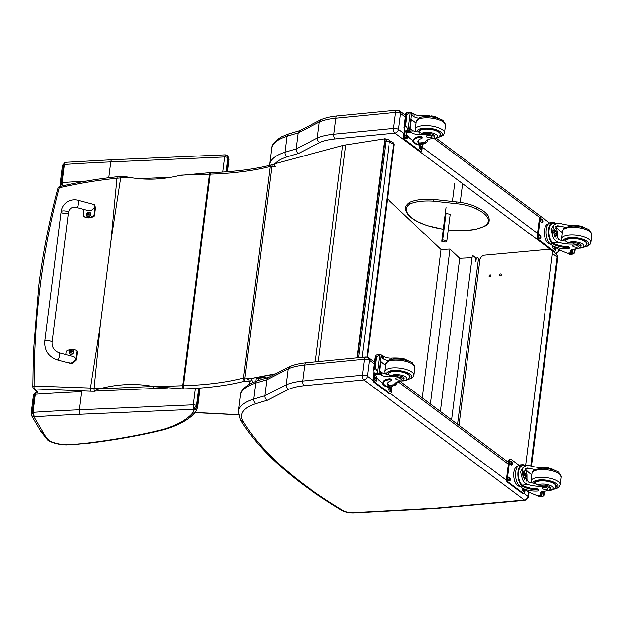 <?xml version="1.0" encoding="UTF-8"?>
<svg xmlns="http://www.w3.org/2000/svg" width="623" height="623" viewBox="0 0 623 623"><rect width="100%" height="100%" fill="white"/><g stroke="black" fill="none" stroke-linecap="round" stroke-linejoin="round"><path stroke-width="0.93" d="M117.731 176.698A2.453 0.973 84 0 0 117.708 176.698A2.453 0.973 84 0 0 116.976 178.217L128.813 177.267C145.307 180.312 162.26 179.697 179.658 175.437L210.239 172.626A2.453 0.942 88 0 0 209.429 174.16L182.71 385.73L154.512 386.688L183.318 388.923A2.453 0.942 -92 0 1 182.71 385.73A98.263 35.254 -172.8 0 1 183.45 385.699L210.169 174.136A173.949 62.409 -172.8 0 0 270.242 166.489A2.453 0.88 7.2 0 1 271.675 166.388L275.67 166.653M128.813 177.267C123.588 176.254 121.228 175.998 121.758 176.511M122.139 176.293L121.384 176.356A2.453 0.896 85.3 0 0 120.683 177.882L110.894 241.288L100.28 325.346L90.475 388.036L34.148 386.042C34.07 317.014 42.411 250.929 59.193 187.772A2.453 0.997 -165.3 0 0 57.916 188.294A2.453 0.997 -165.3 0 0 57.916 188.31A2.453 2.453 0 0 1 59.746 186.526A2.453 0.989 77.2 0 0 59.193 187.772C78.163 183.435 97.422 180.249 116.976 178.217L110.972 240.727M102.188 388.121L90.475 388.036A2.453 1.067 -89.8 0 0 91.059 391.228A96.082 20.489 6.2 0 1 94.641 391.26L94.634 391.244C95.14 390.302 97.655 389.258 102.188 388.121C119.593 383.924 136.53 383.379 153.001 386.478L154.512 386.688M99.719 388.791L152.993 386.478L153.842 388.534M248.857 379.189L249.784 383.924M57.923 188.294C50.736 214.343 42.909 251.731 38.836 285.272L33.369 352.914L32.855 386.704A2.453 0.748 -0 0 1 34.148 386.042A2.453 1.246 94.8 0 0 34.693 388.962L91.059 391.228M248.951 378.216L244.948 377.959L272.126 164.854A2.453 2.453 0 0 0 271.363 164.924A2.453 1.698 75.7 0 0 270.242 166.489L243.523 378.052A2.453 1.698 75.7 0 0 244.964 381.144L248.959 381.408A2.453 2.258 161.8 0 0 251.669 379.29L251.747 378.636M59.769 186.518A2.453 0.989 77.2 0 0 59.746 186.526C78.786 182.048 98.107 178.778 117.708 176.698L121.384 176.356A2.453 0.896 85.3 0 1 121.407 176.356M62.557 185.88L62.082 182.547A2.453 0.88 -172.8 0 0 61.264 182.695L62.105 185.989M60.898 186.261L60.166 183.621A4.914 1.76 -172.8 0 1 61.264 182.695L63.546 164.604A2.453 0.88 7.2 0 1 64.371 164.464C64.73 162.587 65.431 161.949 66.49 162.541M86.457 181.067A943.315 338.453 -172.8 0 0 62.082 182.547L64.371 164.464A943.315 338.453 7.2 0 1 110.754 161.902A3.442 1.378 -92.5 0 1 111.93 159.753L225.215 154.831L224.584 156.957A2.453 0.88 7.2 0 1 227.784 157.783L228.189 158.18A9.828 3.528 7.2 0 1 228.921 159.34L227.356 171.738M226.009 171.839L227.784 157.783L227.122 155.54M65.477 162.369L63.546 164.604A4.914 1.76 7.2 0 0 62.456 165.531L64.932 162.478L65.758 162.299L111.93 159.753M228.921 159.34L227.442 155.851A3.442 2.897 -45.8 0 0 227.286 155.711M193.784 410.02A62.759 22.514 7.2 0 1 192.25 413.415A120.566 43.26 7.2 0 1 188.777 416.81L191.409 416.242C185.015 421.607 176.208 426 164.986 429.411L163.927 429.706A3.442 2.344 -103.8 0 1 162.712 429.551A477.794 171.426 7.2 0 1 82.851 443.599A57.861 20.761 7.2 0 1 65.913 444.658A16.011 5.739 7.2 0 1 49.419 440.64A16.011 5.739 7.2 0 1 48.913 440.235A104.648 37.544 7.2 0 1 43.509 433.032L34.172 417.099A1.472 0.53 7.2 0 1 34.374 416.771L33.066 412.317A2.453 0.88 -172.8 0 0 32.24 412.465L34.374 416.771A939.873 337.214 7.2 0 1 80.367 414.233L193.309 409.327L196.479 405.635A2.453 0.88 -172.8 0 0 193.278 404.81L193.34 409.358A6.386 2.29 7.2 0 1 193.784 410.02C195.895 410.051 197.172 409.109 197.616 407.193A9.828 3.528 -172.8 0 0 196.891 406.04A3.442 2.897 134.2 0 1 193.34 409.358M192.25 413.415L195.287 412.442L197.584 407.411L199.905 389.102M82.851 443.599L66.264 444.915C58.998 444.658 52.9 443.14 47.971 440.352L40.939 431.575L43.509 433.032M49.419 440.64L47.971 440.352M48.913 440.235L47.021 439.612M34.172 417.099L31.586 415.611L31.15 413.384A4.914 1.76 -172.8 0 1 32.24 412.465L34.522 394.375A2.453 0.88 7.2 0 1 35.347 394.227C35.706 392.35 36.414 391.711 37.466 392.311M36.453 392.132L34.522 394.375A4.914 1.76 7.2 0 0 33.432 395.294L35.916 392.249L36.741 392.069M44.739 341.466L61.093 211.797A3.683 1.324 7.2 0 1 61.389 211.361A3.683 1.324 7.2 0 1 65.571 211.049A3.683 1.324 7.2 0 1 68.405 212.716A3.683 1.324 7.2 0 1 68.102 213.152A3.683 1.324 7.2 0 1 63.92 213.463A3.683 1.324 7.2 0 1 61.093 211.797A3.683 1.324 7.2 0 1 61.389 211.361A3.683 1.324 7.2 0 1 65.571 211.049A3.683 1.324 7.2 0 1 68.405 212.716L52.052 342.385A3.683 1.324 7.2 0 0 49.217 340.719A3.683 1.324 7.2 0 0 45.035 341.03A3.683 1.324 7.2 0 0 44.739 341.466C44.435 350.578 48.586 356.706 57.207 359.853A3.683 1.223 -75 0 0 57.729 359.705A3.683 1.223 -75 0 0 59.497 355.912A3.683 1.223 -75 0 0 59.107 352.735L72.696 356.364C78.311 357.68 73.639 364.424 68.242 362.796L57.207 359.853M75.85 359.393L71.653 363.31L65.913 362.181L72.097 363.777L76.302 359.86L77.377 351.325L76.925 350.866L75.85 359.393L76.302 359.86M65.758 354.51L66.17 351.232A10.132 8.629 135.8 0 1 76.925 350.866M89.354 203.262L94.229 204.546L95.07 206.976L93.995 215.511A10.132 8.629 135.8 0 1 83.233 215.877L84.043 209.468M76.427 207.436L87.461 210.379C92.858 212.007 97.531 205.263 91.916 203.947L78.327 200.31A3.683 1.223 105 0 1 78.553 204.188A3.683 1.223 105 0 1 76.427 207.436C72.128 206.532 69.457 208.292 68.405 212.716M83.233 215.877L83.684 216.337A10.132 8.629 -44.2 0 0 94.439 215.971L95.521 207.443L94.229 204.546M93.995 215.511L94.439 215.971M73.047 350.422A2.414 2.056 135.8 0 1 69.667 353.872A2.414 2.056 135.8 0 1 69.589 353.786M69.005 352.003A2.328 1.986 135.8 0 1 72.463 350.025A2.328 1.986 135.8 0 1 71.995 353.755A2.328 1.986 135.8 0 1 69.005 352.003M71.964 351.738A1.191 1.012 135.8 0 0 71.995 351.481L72.073 351.458A3.138 1.355 -170.4 0 0 71.419 351.388L71.038 350.959A3.138 0.958 -90.2 0 1 71.162 350.461A1.285 1.098 -44.2 0 0 70.882 350.469A3.138 1.433 86 0 0 70.718 350.975L70.22 351.427A3.138 1.363 -170.8 0 0 69.714 351.543L69.815 351.559A1.191 1.012 135.8 0 0 69.776 351.808M71.676 351.722L71.038 350.959M69.714 351.543A1.285 1.098 -44.2 0 0 69.683 351.831A3.138 0.888 5.2 0 1 70.181 351.754L70.563 352.174A3.138 1.425 85.6 0 0 70.586 352.828A1.285 1.098 -44.2 0 0 70.866 352.82A3.138 0.966 -89.8 0 1 70.882 352.166L71.38 351.707A3.138 0.896 4.8 0 1 72.034 351.746A1.285 1.098 -44.2 0 0 72.073 351.458M70.181 351.754L70.874 352.431M71.154 351.146L70.376 351.863M70.57 352.057L71.03 352.563M90.405 212.786A2.414 2.056 135.8 0 1 87.025 216.243A2.414 2.056 135.8 0 1 86.94 216.15M86.356 214.374A2.328 1.986 135.8 0 1 89.813 212.396A2.328 1.986 135.8 0 1 89.346 216.126A2.328 1.986 135.8 0 1 86.356 214.374M89.323 214.11A1.191 1.012 135.8 0 0 89.354 213.845L89.424 213.829A3.138 1.355 -170.4 0 0 88.778 213.759L88.388 213.331A3.138 0.958 -90.2 0 1 88.521 212.825A1.285 1.098 -44.2 0 0 88.232 212.84A3.138 1.433 86 0 0 88.069 213.339L87.578 213.798A3.138 1.363 -170.8 0 0 87.072 213.915L87.165 213.923A1.191 1.012 135.8 0 0 87.134 214.18M89.034 214.086L88.388 213.331M87.072 213.915A1.285 1.098 -44.2 0 0 87.033 214.195A3.138 0.888 5.2 0 1 87.539 214.117L87.921 214.546A3.138 1.425 85.6 0 0 87.936 215.2A1.285 1.098 -44.2 0 0 88.225 215.192A3.138 0.966 -89.8 0 1 88.24 214.53L88.731 214.078A3.138 0.896 4.8 0 1 89.393 214.11A1.285 1.098 -44.2 0 0 89.424 213.829M87.539 214.117L88.225 214.803M88.513 213.51L87.734 214.234M87.921 214.421L88.38 214.927M384.757 141.366L385.925 141.172A2.453 1.456 -99.3 0 1 386.992 139.622L384.928 139.957M388.643 139.934L388.643 139.934A2.453 1.768 120.7 0 1 389.344 141.725L393.736 144.341A2.453 1.768 -59.3 0 0 393.043 142.542L388.643 139.934A2.453 2.453 0 0 0 386.992 139.622M366.877 356.956L393.736 144.341A2.453 0.88 7.2 0 1 394.219 144.964L394.219 144.964A2.453 2.453 0 0 0 393.043 142.542M358.583 357.625L385.925 141.172A2.453 0.88 7.2 0 1 389.344 141.725L362.111 357.283M475.785 261.247L475.287 257.649L475.723 257.634A0.74 0.615 133.3 0 1 476.307 258.28L475.816 261.216M457.555 424.294L478.464 258.818A1.215 1.02 133.4 0 0 477.498 257.751L477.475 257.751A1.215 1.02 133.4 0 0 476.229 258.927L475.933 261.239M475.98 259.955L475.808 261.271M451.589 419.824L472.39 255.134L475.396 257.649M387.413 198.862L441.014 249.496L449.962 249.06L459.719 258.28L472.07 257.673M440.368 411.437L459.719 258.28M430.392 403.969L449.962 249.06M422.269 397.895L441.014 249.496M531.466 466.168L557.756 258.062A4.914 1.76 -172.8 0 0 557.149 257.05L530.757 465.973M557.756 258.062A4.914 4.914 0 0 0 555.872 253.545A4.914 3.909 127.5 0 1 557.149 257.05L552.422 253.429L525.641 465.404M458.98 425.353L479.858 260.079A4.914 3.909 127.5 0 1 484.702 255.134L548.731 249.27A4.914 3.909 127.5 0 1 551.145 249.916A4.914 3.909 127.5 0 1 552.422 253.429M490.114 274.899A1.075 0.857 127.5 0 1 490.667 276.417A1.075 0.857 127.5 0 1 489.141 275.67A1.075 0.857 127.5 0 1 490.114 274.899M500.557 273.941A1.075 0.857 127.5 0 1 501.11 275.459A1.075 0.857 127.5 0 1 499.584 274.712A1.075 0.857 127.5 0 1 500.557 273.941M357.423 357.734L385.084 138.742L345.726 144.933A39.304 14.103 -172.8 0 0 342.627 145.533L274.79 163.756L274.439 166.567M274.805 374.213L247.588 379.142L275.701 373.753M357.026 357.773L384.718 138.524M247.588 379.142L247.713 378.138M450.203 214.281L446.862 240.696L445.928 242.106L441.762 241.303L442.696 239.894L446.862 240.696M446.068 207.202L441.762 241.303M444.666 221.336L444.316 223.532L444.666 221.336M442.696 239.894L446.021 213.588M394.943 133.088L395.013 133.104C396.913 132.699 398.105 131.476 398.572 129.428A3.683 1.324 -172.8 0 0 393.58 128.385L395.605 112.374A3.637 1.814 84.4 0 1 397.046 110.092L337.308 115.917C330.805 116.548 325.338 117.817 320.907 119.733L299.476 130.737L298.09 132.925L296.065 148.944A493.455 177.064 -172.8 0 0 284.952 152.253A3.637 2.671 72.6 0 0 287.265 156.778A489.818 175.756 7.2 0 1 298.557 153.414C296.813 152.549 295.98 151.054 296.065 148.944L317.317 138.026L319.342 122.015A49.131 17.631 7.2 0 1 335.875 118.199L333.85 134.21A49.131 17.631 -172.8 0 0 317.317 138.026C317.239 140.128 318.119 141.6 319.957 142.426A45.495 16.323 7.2 0 1 335.213 138.921L394.943 133.088A3.637 1.814 -95.6 0 1 393.58 128.385L333.85 134.21A3.637 1.814 84.4 0 0 335.213 138.921M337.308 115.917A3.637 1.814 84.4 0 0 335.875 118.199L395.605 112.374A3.683 1.324 7.2 0 1 400.597 113.417L399.584 110.769L397.046 110.092M320.775 119.795L319.342 122.015L298.09 132.925A493.455 177.064 7.2 0 0 286.977 136.242L284.952 152.253A63.873 22.919 -172.8 0 0 269.658 164.589L271.683 148.578A63.873 22.919 7.2 0 1 286.977 136.242A3.637 2.671 72.6 0 1 288.628 133.929L299.873 130.573M373.006 380.458L367.391 376.253A3.683 1.324 -172.8 0 0 362.399 375.21L302.669 381.035A49.131 17.631 -172.8 0 0 286.136 384.85C286.058 386.953 286.938 388.425 288.776 389.25A45.495 16.323 7.2 0 1 304.032 385.738L363.832 379.929C365.732 379.524 366.924 378.301 367.391 376.253L369.416 360.242L368.403 357.594L365.865 356.917A3.637 1.814 84.4 0 0 364.424 359.198A3.683 1.324 7.2 0 1 369.416 360.242L374.205 363.824M365.865 356.917L306.127 362.742C299.624 363.373 294.157 364.642 289.726 366.55L268.295 377.561L266.909 379.75L288.161 368.839A49.131 17.631 7.2 0 1 304.694 365.023L364.424 359.198L362.399 375.21A3.637 1.814 -95.6 0 0 363.762 379.913M289.594 366.612L288.161 368.839L286.136 384.85L264.884 395.769L266.909 379.75A493.455 177.064 7.2 0 0 255.796 383.067A3.637 2.671 72.6 0 1 257.447 380.754L268.692 377.398M363.832 379.929L524.379 500.035L435.851 508.166A8.644 3.099 7.2 0 1 435.228 508.212L353.459 512.651A8.644 3.099 7.2 0 1 343.039 510.525A587.162 210.691 7.2 0 1 243.172 421.358A60.236 21.61 7.2 0 1 256.084 403.603A3.637 2.671 -107.4 0 1 253.771 399.078A493.455 177.064 -172.8 0 1 264.884 395.769C264.798 397.879 265.632 399.374 267.376 400.239L288.776 389.25M423.905 143.461A11.144 5.552 -95.6 0 1 421.685 144.715A11.144 5.552 -95.6 0 1 419.715 144.225L419.84 143.267A10.108 5.039 -95.6 0 0 421.584 143.687L425.54 143.306L427.627 141.141L427.806 139.739M425.54 143.306L425.088 142.433A17.125 6.144 7.2 0 1 432.292 138.54A5.412 1.939 7.2 0 0 434.574 137.278A5.412 1.939 7.2 0 0 428.344 134.576L428.492 133.392A5.412 1.939 7.2 0 1 434.722 136.094L434.574 137.278M419.715 144.225L419.318 143.944A13.924 5 -172.8 0 1 417.916 141.343A13.924 5 -172.8 0 1 421.631 138.54A1.542 0.553 -172.8 0 0 422.044 138.228A1.542 0.553 -172.8 0 0 421.312 137.652A1.542 0.553 -172.8 0 0 419.754 137.473A12.055 4.33 -172.8 0 0 413.719 140.393A12.055 4.33 -172.8 0 0 415.276 142.916L416.958 144.178A11.144 5.552 84.4 0 0 419.341 144.949L421.685 144.715M427.627 141.141L427.954 139.677M413.859 141.296L409.763 138.236A52.223 18.737 7.2 0 1 406.071 132.559L406.025 132.146M428.344 134.576A27.077 9.719 7.2 0 0 419.809 134.498A6.316 2.266 7.2 0 1 411.904 132.8A34.818 12.491 7.2 0 1 410.892 132.092A1.23 0.631 -93.5 0 1 410.861 132.06L409.436 130.596M410.861 132.06L411.18 129.514A1.16 0.413 -172.8 0 0 409.77 129.179M409.436 131.819L405.846 132.037A4.135 1.487 -172.8 0 0 405.635 131.749L404.514 130.152L404.288 126.905L405.635 125.838L406.648 126.679L408.096 129.802L410.292 112.397L411.219 112.335A4.135 1.487 -172.8 0 0 411.725 112.584L409.436 131.819L411.725 112.584M411.219 112.335L407.341 112.514L408.049 112.638L406.71 112.747L405.9 114.18L405.799 113.698L404.008 127.902M410.292 112.397L407.037 114.725L405.9 114.18L408.252 113.954M413.719 140.393L413.843 139.435A12.055 4.33 7.2 0 1 419.871 136.515A1.542 0.553 7.2 0 1 421.428 136.694A1.542 0.553 7.2 0 1 422.16 137.278L422.044 138.228M419.84 143.267L419.443 142.986A13.924 5 7.2 0 1 418.041 140.868M410.105 129.187L411.359 119.266A66.015 23.69 -172.8 0 0 416.063 123.027M411.18 129.514A34.818 12.491 -172.8 0 0 412.224 130.254A6.316 2.266 -172.8 0 0 419.443 131.967L420.027 132.715L422.106 133.229A27.077 9.719 7.2 0 1 428.492 133.392M405.635 131.749L408.805 131.445L408.096 129.802M408.805 131.445A4.135 1.487 -172.8 0 0 409.311 131.694M432.642 116.08A5.412 1.939 -172.8 0 0 430.968 115.862M429.52 115.777A27.077 9.719 -172.8 0 0 422.168 115.769A6.316 2.266 -172.8 0 1 414.272 114.071A34.818 12.491 -172.8 0 1 413.259 113.363A1.23 0.6 -97.8 0 0 413.22 113.339L411.764 113.402M411.492 115.543A1.16 0.413 -172.8 0 1 412.901 115.886A34.818 12.491 -172.8 0 0 413.945 116.626A6.316 2.266 -172.8 0 0 418.827 118.191M412.901 115.886L413.22 113.339L411.507 114.149M416.904 144.147L416.919 144.147A10.108 5.039 -95.6 0 1 414.739 143.446A10.108 5.039 -95.6 0 1 412.325 140.152M422.643 144.45L421.95 149.886A2.453 1.223 -95.6 0 1 420.984 151.428A2.453 1.223 -95.6 0 1 420.455 151.257L405.355 139.965A2.453 1.223 -95.6 0 1 404.436 136.787L405.152 131.126M420.33 145.72L420.938 146.171A1.69 0.841 -95.6 0 1 421.592 148.009A1.69 0.841 -95.6 0 1 420.899 149.419A1.69 0.841 -95.6 0 1 420.541 149.302L419.933 148.85A1.69 0.841 -95.6 0 1 419.279 147.005A1.69 0.841 -95.6 0 1 419.972 145.603A1.69 0.841 -95.6 0 1 420.33 145.72L419.637 145.79M406.134 135.098L406.741 135.549A1.69 0.841 -95.6 0 1 407.395 137.395A1.69 0.841 -95.6 0 1 406.702 138.797A1.69 0.841 -95.6 0 1 406.344 138.68L405.737 138.228A1.69 0.841 -95.6 0 1 405.082 136.39A1.69 0.841 -95.6 0 1 405.775 134.981A1.69 0.841 -95.6 0 1 406.134 135.098L405.441 135.168M420.984 151.428L420.136 151.514A2.453 1.223 -95.6 0 1 419.606 151.342L404.506 140.043A2.453 1.223 -95.6 0 1 403.587 136.865L404.444 130.051M419.575 145.868L420.089 146.257A1.69 0.841 -95.6 0 1 420.72 147.651A1.69 0.841 -95.6 0 1 420.447 149.232M405.378 135.246L405.892 135.635A1.69 0.841 -95.6 0 1 406.523 137.037A1.69 0.841 -95.6 0 1 406.258 138.61M440.025 135.386A11.058 3.964 -172.8 0 0 440.632 134.311A11.058 3.964 -172.8 0 0 430.158 128.992A11.058 3.964 -172.8 0 0 418.695 131.539A11.058 3.964 -172.8 0 0 418.703 131.959M427.744 135.565A2.951 1.059 -172.8 0 0 426.272 136.273A2.951 1.059 -172.8 0 0 429.06 137.699A2.951 1.059 -172.8 0 0 432.121 137.013A2.951 1.059 -172.8 0 0 430.719 135.907A2.951 1.059 -172.8 0 0 427.744 135.565M565.918 227.325A17.125 6.144 7.2 0 1 560.638 226.126L557.694 225.752L553.847 230.463L558.917 239.762A17.125 6.144 7.2 0 0 566.019 241.218L568.285 242.822A17.125 6.144 7.2 0 0 573.495 242.877L573.347 244.06A17.125 6.144 7.2 0 1 558.59 242.308C555.07 241.117 553.029 238.523 552.461 234.528L551.137 229.583L553.621 225.347L552.461 234.528M553.621 225.347L557.079 223.05L560.957 223.579A17.125 6.144 -172.8 0 0 572.786 225.378M569.235 248.343L569.36 247.393A1.542 0.553 7.2 0 0 567.498 246.615A13.924 5 7.2 0 1 552.944 242.861L552.508 242.518L552.383 243.476A11.144 5.552 -95.6 0 1 548.474 231.258A11.144 5.552 -95.6 0 1 553.022 222.403L550.677 222.637A11.144 5.552 84.4 0 0 546.13 231.904A11.144 5.552 84.4 0 0 550.459 244.045L552.134 245.298A12.055 4.33 -172.8 0 0 568.464 248.717A1.542 0.553 -172.8 0 0 569.235 248.343A1.542 0.553 -172.8 0 0 567.374 247.572A13.924 5 -172.8 0 1 552.819 243.811L550.459 244.045M552.383 243.476L552.819 243.811M553.022 222.403A11.144 5.552 -95.6 0 1 554.984 222.894L554.937 223.26M555.467 223.205A13.924 5 7.2 0 1 555.428 223.174L554.984 222.894M571.836 249.683A34.818 12.491 7.2 0 0 572.498 250.197L572.179 252.743A1.23 0.623 -93.4 0 1 572.14 252.72L567.319 253.187A52.223 18.737 7.2 0 1 556.744 248.188L554.875 246.786M574.437 249.153L573.853 253.802L572.514 253.911A4.135 1.487 7.2 0 1 572.303 253.631L568.713 253.841L568.799 253.156M573.853 253.802L574.663 252.37M552.508 242.518A10.108 5.039 -95.6 0 1 548.995 231.429A10.108 5.039 -95.6 0 1 553.123 223.431L557.079 223.05M562.413 232.519A66.015 23.69 7.2 0 1 555.778 226.601L557.569 231.951L557.593 236.218L556.954 238.835M554.197 228.859A7.359 3.668 -95.6 0 1 554.875 230.533M555.436 236.257A7.359 3.668 -95.6 0 1 555.295 237.184M568.713 253.841L568.838 253.966A4.135 1.487 7.2 0 1 569.344 254.215L573.222 254.036M545.717 239.777L545.172 239.372L544.837 237.052M544.346 233.734L543.934 230.923L544.486 229.942M543.934 230.923L544.377 230.884M573.347 244.06A5.412 1.939 7.2 0 1 580.924 246.763A5.412 1.939 7.2 0 1 579.686 247.79A27.077 9.719 7.2 0 1 573.308 249.332A6.316 2.266 7.2 0 0 570.59 250.812A6.316 2.266 7.2 0 0 571.236 251.996A34.818 12.491 7.2 0 0 572.14 252.72M579.001 225.565A5.412 1.939 -172.8 0 0 577.326 225.355M572.179 252.743L571.891 252.128M567.771 253.257L572.327 252.813L572.646 250.438A1.16 0.413 7.2 0 0 572.498 250.197M550.405 244.014L550.42 244.014A10.108 5.039 -95.6 0 1 544.401 234.443A10.108 5.039 -95.6 0 1 548.442 223.891L548.458 223.891M555.747 247.44L555.451 249.761A2.453 1.223 -95.6 0 1 554.486 251.303L553.637 251.381A2.453 1.223 -95.6 0 1 553.107 251.209L538.007 239.917A2.453 1.223 -95.6 0 1 537.088 236.74L539.386 218.541A2.453 1.223 -95.6 0 1 540.359 216.999L541.208 216.913A2.453 1.223 -95.6 0 1 541.73 217.084L549.595 222.964M554.486 251.303A2.453 1.223 -95.6 0 1 553.956 251.131L538.856 239.832A2.453 1.223 -95.6 0 1 537.937 236.654L540.234 218.455A2.453 1.223 -95.6 0 1 541.208 216.913M541.854 222.621L541.255 222.17A1.69 0.841 -95.6 0 1 540.593 220.332A1.69 0.841 -95.6 0 1 541.286 218.93A1.69 0.841 -95.6 0 1 541.644 219.047L542.251 219.498A1.69 0.841 -95.6 0 1 542.906 221.336A1.69 0.841 -95.6 0 1 542.22 222.746A1.69 0.841 -95.6 0 1 541.854 222.621M539.845 238.547L539.238 238.095A1.69 0.841 -95.6 0 1 538.584 236.257A1.69 0.841 -95.6 0 1 539.277 234.855A1.69 0.841 -95.6 0 1 539.635 234.972L540.242 235.424A1.69 0.841 -95.6 0 1 540.896 237.262A1.69 0.841 -95.6 0 1 540.203 238.664A1.69 0.841 -95.6 0 1 539.845 238.547M554.929 246.833A1.69 0.841 -95.6 0 1 554.4 249.286A1.69 0.841 -95.6 0 1 554.042 249.169L553.434 248.717A1.69 0.841 -95.6 0 1 552.998 245.867M540.889 219.195L541.403 219.576A1.69 0.841 -95.6 0 1 542.033 220.978A1.69 0.841 -95.6 0 1 541.769 222.559M538.879 235.12L539.393 235.502A1.69 0.841 -95.6 0 1 540.024 236.904A1.69 0.841 -95.6 0 1 539.759 238.484M553.746 246.28A1.69 0.841 -95.6 0 1 553.948 249.099M554.836 235.408A2.321 1.153 84.4 0 0 554.976 235.533A2.321 1.153 84.4 0 0 555.475 235.696A2.321 1.153 84.4 0 0 556.401 233.275A2.321 1.153 84.4 0 0 555.023 231.078A2.321 1.153 84.4 0 0 554.454 231.483M555.124 235.696A2.515 1.254 84.4 0 0 556.635 233.018A2.515 1.254 84.4 0 0 554.501 231.39A2.515 1.254 84.4 0 0 554.898 235.486A2.515 1.254 84.4 0 0 555.124 235.696M555.101 235.852A2.687 1.339 84.4 0 0 556.394 235.478A2.687 1.339 84.4 0 0 555.965 231.11A2.687 1.339 84.4 0 0 554.127 232.153A2.687 1.339 84.4 0 0 555.101 235.852M554.384 235.416A2.881 1.433 84.4 0 0 554.914 236.047A2.881 1.433 84.4 0 0 555.529 236.249A2.881 1.433 84.4 0 0 556.3 235.65A2.881 1.433 84.4 0 0 556.347 235.556M555.903 231.04A2.881 1.433 84.4 0 0 555.841 230.962A2.881 1.433 84.4 0 0 554.968 230.518A2.881 1.433 84.4 0 0 553.8 232.706M565.045 241.085A11.058 3.964 7.2 0 1 565.053 241.023A11.058 3.964 7.2 0 1 570.582 238.344A11.058 3.964 7.2 0 1 581.75 239.637A11.058 3.964 7.2 0 1 586.991 243.795A11.058 3.964 7.2 0 1 586.383 244.87M580.013 245.244A5.412 1.939 -172.8 0 0 580.815 244.855M573.495 242.877A5.412 1.939 7.2 0 1 581.08 245.587L580.924 246.763M576.999 247.214A2.951 1.059 -172.8 0 0 578.471 246.506A2.951 1.059 -172.8 0 0 575.683 245.08A2.951 1.059 -172.8 0 0 572.623 245.766A2.951 1.059 -172.8 0 0 574.024 246.872A2.951 1.059 -172.8 0 0 576.999 247.214M535.305 469.594A17.125 6.144 7.2 0 1 530.025 468.403L527.089 468.029L523.242 472.732L528.304 482.031A17.125 6.144 7.2 0 0 535.414 483.487L537.68 485.091A17.125 6.144 7.2 0 0 542.89 485.153L542.734 486.337A17.125 6.144 7.2 0 1 527.985 484.577C524.465 483.393 522.417 480.8 521.856 476.797L520.532 471.852L523.009 467.616L521.856 476.797M523.009 467.616L526.474 465.319L530.352 465.856A17.125 6.144 -172.8 0 0 542.174 467.655M538.63 490.62L538.755 489.662A1.542 0.553 7.2 0 0 536.894 488.891A13.924 5 7.2 0 1 522.331 485.13L521.895 484.787L521.778 485.745A11.144 5.552 -95.6 0 1 517.869 473.535A11.144 5.552 -95.6 0 1 522.417 464.68L520.073 464.906A11.144 5.552 84.4 0 0 515.525 474.181A11.144 5.552 84.4 0 0 519.855 486.322L521.529 487.575A12.055 4.33 -172.8 0 0 537.859 490.994A1.542 0.553 -172.8 0 0 538.63 490.62A1.542 0.553 -172.8 0 0 536.769 489.849A13.924 5 -172.8 0 1 522.214 486.088L519.855 486.322M521.778 485.745L522.214 486.088M522.417 464.68A11.144 5.552 -95.6 0 1 524.379 465.171L524.332 465.529M524.862 465.474A13.924 5 7.2 0 1 524.823 465.451L524.379 465.171M541.231 491.952A34.818 12.491 7.2 0 0 541.893 492.466L541.574 495.012A1.23 0.623 -93.4 0 1 541.535 494.989L536.715 495.464A52.223 18.737 7.2 0 1 526.131 490.465L524.27 489.063M543.832 491.43L543.248 496.079L541.909 496.181A4.135 1.487 7.2 0 1 541.699 495.9L538.108 496.118L538.194 495.425M543.248 496.079L544.058 494.646M521.895 484.787A10.108 5.039 -95.6 0 1 518.391 473.698A10.108 5.039 -95.6 0 1 522.51 465.708L526.474 465.319M531.808 474.796A66.015 23.69 7.2 0 1 525.166 468.878L526.965 474.228L526.988 478.487L526.349 481.112M523.593 471.136A7.359 3.668 -95.6 0 1 524.27 472.802M524.831 478.534A7.359 3.668 -95.6 0 1 524.691 479.453M538.108 496.118L538.233 496.243A4.135 1.487 7.2 0 1 538.739 496.492L542.61 496.313M515.112 482.054L514.567 481.649L514.232 479.328M513.741 476.011L513.329 473.2L513.882 472.218M513.329 473.2L513.773 473.153M542.734 486.337A5.412 1.939 7.2 0 1 550.319 489.039A5.412 1.939 7.2 0 1 549.081 490.067A27.077 9.719 7.2 0 1 542.703 491.602A6.316 2.266 7.2 0 0 539.985 493.081A6.316 2.266 7.2 0 0 540.632 494.273A34.818 12.491 7.2 0 0 541.535 494.989M548.396 467.834A5.412 1.939 -172.8 0 0 546.714 467.624M541.574 495.012L541.286 494.405M537.166 495.526L541.722 495.083L542.041 492.715A1.16 0.413 7.2 0 0 541.893 492.466M519.816 486.29L519.792 486.29A10.108 5.039 -95.6 0 1 513.796 476.72A10.108 5.039 -95.6 0 1 517.83 466.168L517.853 466.16M525.142 489.717L524.846 492.03A2.453 1.223 -95.6 0 1 523.881 493.572L523.032 493.657A2.453 1.223 -95.6 0 1 522.502 493.486L507.402 482.186A2.453 1.223 -95.6 0 1 506.483 479.009L508.781 460.81A2.453 1.223 -95.6 0 1 509.746 459.268L510.595 459.19A2.453 1.223 -95.6 0 1 511.125 459.361L518.99 465.241M523.881 493.572A2.453 1.223 -95.6 0 1 523.351 493.4L508.251 482.109A2.453 1.223 -95.6 0 1 507.332 478.931L509.63 460.732A2.453 1.223 -95.6 0 1 510.595 459.19M511.249 464.898L510.65 464.447A1.69 0.841 -95.6 0 1 509.988 462.609A1.69 0.841 -95.6 0 1 510.681 461.199A1.69 0.841 -95.6 0 1 511.039 461.316L511.647 461.768A1.69 0.841 -95.6 0 1 512.301 463.613A1.69 0.841 -95.6 0 1 511.615 465.015A1.69 0.841 -95.6 0 1 511.249 464.898M509.24 480.824L508.633 480.372A1.69 0.841 -95.6 0 1 507.979 478.534A1.69 0.841 -95.6 0 1 508.672 477.125A1.69 0.841 -95.6 0 1 509.03 477.241L509.637 477.693A1.69 0.841 -95.6 0 1 510.292 479.539A1.69 0.841 -95.6 0 1 509.598 480.94A1.69 0.841 -95.6 0 1 509.24 480.824M524.325 489.11A1.69 0.841 -95.6 0 1 523.795 491.563A1.69 0.841 -95.6 0 1 523.437 491.446L522.829 490.994A1.69 0.841 -95.6 0 1 522.385 488.144M510.284 461.472L510.798 461.853A1.69 0.841 -95.6 0 1 511.428 463.255A1.69 0.841 -95.6 0 1 511.164 464.836M508.275 477.389L508.789 477.779A1.69 0.841 -95.6 0 1 509.419 479.18A1.69 0.841 -95.6 0 1 509.147 480.754M523.141 488.549A1.69 0.841 -95.6 0 1 523.343 491.376M524.231 477.677A2.321 1.153 84.4 0 0 524.371 477.81A2.321 1.153 84.4 0 0 524.87 477.966A2.321 1.153 84.4 0 0 525.789 475.544A2.321 1.153 84.4 0 0 524.418 473.348A2.321 1.153 84.4 0 0 523.842 473.753M524.511 477.966A2.515 1.254 84.4 0 0 526.03 475.287A2.515 1.254 84.4 0 0 523.896 473.667A2.515 1.254 84.4 0 0 524.293 477.755A2.515 1.254 84.4 0 0 524.511 477.966M524.496 478.129A2.687 1.339 84.4 0 0 525.789 477.755A2.687 1.339 84.4 0 0 525.36 473.379A2.687 1.339 84.4 0 0 523.522 474.43A2.687 1.339 84.4 0 0 524.496 478.129M523.779 477.693A2.881 1.433 84.4 0 0 524.309 478.324A2.881 1.433 84.4 0 0 524.924 478.526A2.881 1.433 84.4 0 0 525.695 477.919A2.881 1.433 84.4 0 0 525.742 477.833M525.298 473.316A2.881 1.433 84.4 0 0 525.236 473.239A2.881 1.433 84.4 0 0 524.364 472.795A2.881 1.433 84.4 0 0 523.195 474.983M534.441 483.362A11.058 3.964 7.2 0 1 534.448 483.3A11.058 3.964 7.2 0 1 539.977 480.621A11.058 3.964 7.2 0 1 551.145 481.906A11.058 3.964 7.2 0 1 556.378 486.072A11.058 3.964 7.2 0 1 555.778 487.139M549.4 487.521A5.412 1.939 -172.8 0 0 550.21 487.131M542.89 485.153A5.412 1.939 7.2 0 1 550.467 487.856L550.319 489.039M546.394 489.491A2.951 1.059 -172.8 0 0 547.866 488.775A2.951 1.059 -172.8 0 0 545.078 487.357A2.951 1.059 -172.8 0 0 542.018 488.035A2.951 1.059 -172.8 0 0 543.42 489.148A2.951 1.059 -172.8 0 0 546.394 489.491M393.3 385.738A11.144 5.552 -95.6 0 1 391.073 386.992A11.144 5.552 -95.6 0 1 389.11 386.501L389.235 385.544A10.108 5.039 -95.6 0 0 390.979 385.964L394.935 385.575L397.022 383.418L397.194 382.016M394.935 385.575L394.484 384.71A17.125 6.144 7.2 0 1 401.687 380.817A5.412 1.939 7.2 0 0 403.969 379.555A5.412 1.939 7.2 0 0 397.739 376.853L397.887 375.669A5.412 1.939 7.2 0 1 404.117 378.371L403.969 379.555M389.11 386.501L388.713 386.221A13.924 5 -172.8 0 1 387.311 383.612A13.924 5 -172.8 0 1 391.026 380.817A1.542 0.553 -172.8 0 0 391.439 380.505A1.542 0.553 -172.8 0 0 390.707 379.921A1.542 0.553 -172.8 0 0 389.149 379.742A12.055 4.33 -172.8 0 0 383.114 382.67A12.055 4.33 -172.8 0 0 384.671 385.193L386.353 386.447A11.144 5.552 84.4 0 0 388.736 387.218L391.073 386.992M397.022 383.418L397.349 381.946M383.254 383.573L379.158 380.505A52.223 18.737 7.2 0 1 375.459 374.836L375.42 374.415M397.739 376.853A27.077 9.719 7.2 0 0 389.196 376.767A6.316 2.266 7.2 0 1 381.299 375.077A34.818 12.491 7.2 0 1 380.287 374.361A1.23 0.631 -93.5 0 1 380.256 374.337L378.823 372.873M380.256 374.337L380.575 371.791A1.16 0.413 -172.8 0 0 379.166 371.448M378.831 374.096L375.241 374.306A4.135 1.487 -172.8 0 0 375.03 374.026L373.909 372.429L373.683 369.182L375.03 368.107L376.043 368.948L377.483 372.079L379.687 354.674L380.614 354.604A4.135 1.487 -172.8 0 0 381.12 354.861L378.831 374.096L381.12 354.861M380.614 354.604L376.736 354.783L377.445 354.915L376.105 355.024L375.287 356.457L375.194 355.967L373.403 370.171M379.687 354.674L376.432 357.002L375.287 356.457L377.647 356.224M383.114 382.67L383.238 381.712A12.055 4.33 7.2 0 1 389.266 378.784A1.542 0.553 7.2 0 1 390.823 378.971A1.542 0.553 7.2 0 1 391.556 379.547L391.439 380.505M389.235 385.544L388.83 385.263A13.924 5 7.2 0 1 387.436 383.145M379.5 371.464L380.754 361.542A66.015 23.69 -172.8 0 0 385.45 365.296M380.575 371.791A34.818 12.491 -172.8 0 0 381.619 372.531A6.316 2.266 -172.8 0 0 388.83 374.244L389.422 374.984L391.501 375.498A27.077 9.719 7.2 0 1 397.887 375.669M375.03 374.026L378.2 373.714L377.483 372.079M378.2 373.714A4.135 1.487 -172.8 0 0 378.706 373.971M402.037 358.35A5.412 1.939 -172.8 0 0 400.363 358.139M398.907 358.046A27.077 9.719 -172.8 0 0 391.563 358.046A6.316 2.266 -172.8 0 1 383.667 356.348A34.818 12.491 -172.8 0 1 382.654 355.64A1.23 0.6 -97.8 0 0 382.615 355.616L381.159 355.671M380.887 357.82A1.16 0.413 -172.8 0 1 382.296 358.163A34.818 12.491 -172.8 0 0 383.34 358.895A6.316 2.266 -172.8 0 0 388.222 360.468M382.296 358.163L382.615 355.616L380.902 356.418M386.299 386.424L386.315 386.416A10.108 5.039 -95.6 0 1 384.134 385.723A10.108 5.039 -95.6 0 1 381.72 382.429M392.031 386.719L391.345 392.163A2.453 1.223 -95.6 0 1 390.38 393.705A2.453 1.223 -95.6 0 1 389.85 393.534L374.75 382.234A2.453 1.223 -95.6 0 1 373.831 379.057L374.54 373.403M389.725 387.997L390.325 388.448A1.69 0.841 -95.6 0 1 390.987 390.286A1.69 0.841 -95.6 0 1 390.294 391.688A1.69 0.841 -95.6 0 1 389.936 391.571L389.328 391.119A1.69 0.841 -95.6 0 1 388.674 389.282A1.69 0.841 -95.6 0 1 389.359 387.88A1.69 0.841 -95.6 0 1 389.725 387.997L389.032 388.059M375.529 377.374L376.136 377.826A1.69 0.841 -95.6 0 1 376.79 379.664A1.69 0.841 -95.6 0 1 376.097 381.074A1.69 0.841 -95.6 0 1 375.739 380.957L375.132 380.505A1.69 0.841 -95.6 0 1 374.478 378.659A1.69 0.841 -95.6 0 1 375.171 377.258A1.69 0.841 -95.6 0 1 375.529 377.374L374.836 377.445M390.38 393.705L389.531 393.791A2.453 1.223 -95.6 0 1 389.001 393.619L373.901 382.32A2.453 1.223 -95.6 0 1 372.982 379.142L373.839 372.328M388.962 388.145L389.484 388.526A1.69 0.841 -95.6 0 1 390.115 389.928A1.69 0.841 -95.6 0 1 389.842 391.509M374.773 377.522L375.287 377.912A1.69 0.841 -95.6 0 1 375.918 379.306A1.69 0.841 -95.6 0 1 375.646 380.887M409.42 377.655A11.058 3.964 -172.8 0 0 410.027 376.588A11.058 3.964 -172.8 0 0 399.553 371.261A11.058 3.964 -172.8 0 0 388.09 373.816A11.058 3.964 -172.8 0 0 388.098 374.236M397.139 377.834A2.951 1.059 -172.8 0 0 395.667 378.55A2.951 1.059 -172.8 0 0 398.455 379.968A2.951 1.059 -172.8 0 0 401.516 379.29A2.951 1.059 -172.8 0 0 400.114 378.177A2.951 1.059 -172.8 0 0 397.139 377.834M476.361 207.07L476.906 207.763L476.361 207.07L476.906 207.763L476.143 208.775A25.738 9.236 7.2 0 0 456.02 203.643L456.238 201.938M445.149 214.904L446.387 213.549L450.242 214.289L450.11 214.997M100.28 325.346L94.143 388.067A2.453 0.981 -89.2 0 0 94.641 391.26M110.832 241.817L100.42 324.256M238.523 414.63A610.034 218.875 7.2 0 1 219.483 413.664A100.716 36.134 -172.8 0 0 217.637 413.563L195.279 412.449M184.042 388.9A176.402 63.289 -172.8 0 0 244.964 381.144L244.948 377.959A2.453 0.88 -172.8 0 0 243.523 378.052A173.949 62.409 7.2 0 1 183.45 385.699A2.453 0.919 -91.8 0 0 184.042 388.9A95.802 34.374 7.2 0 0 183.318 388.923M181.231 175.125L209.429 174.16A98.263 35.254 7.2 0 1 210.169 174.136A2.453 0.919 88.2 0 1 210.979 172.602C233.905 171.878 254.036 169.316 271.363 164.924M217.637 413.563A2.453 0.475 92.8 0 0 217.801 413.742L195.139 412.613M252.72 382.499L251.669 379.29A2.453 0.88 7.2 0 0 251.1 378.761M266.917 377.912L259.736 377.102M255.882 381.268L256.326 377.756A1.846 0.662 -172.8 0 0 258.272 378.535L258.015 380.575M258.218 380.513L258.467 378.558A2.453 0.88 7.2 0 0 258.272 378.535L258.358 377.367M262.984 379.064L258.467 378.558L258.6 377.32M219.483 413.664A2.453 0.436 93.2 0 0 219.631 413.836L238.547 414.801M32.855 386.704A2.453 2.453 0 0 0 33.541 388.409A2.453 2.095 -43.8 0 0 34.693 388.962L37.614 392.007M171.045 177.275L138.773 178.676M108.752 177.726L110.754 161.902L224.584 156.957L222.676 172.065M227.161 155.571L227.442 155.851A3.442 2.897 -45.8 0 1 228.189 158.18L226.468 171.808M164.986 429.411A3.442 2.508 -107 0 1 163.576 429.309A16.214 5.817 7.2 0 1 162.712 429.551M188.777 416.81A138.703 49.762 7.2 0 1 163.576 429.309M199.15 388.137L196.891 406.04L196.479 405.635L198.682 388.168M195.357 388.386L193.278 404.81L79.448 409.755A3.442 1.378 87.5 0 0 80.367 414.233M79.448 409.755A943.315 338.453 -172.8 0 0 33.066 412.317L35.347 394.227A943.315 338.453 7.2 0 1 81.73 391.665L79.448 409.755M94.649 391.104L167.992 387.919M95.07 206.976L95.521 207.443M68.989 352.353A2.414 2.056 -44.2 0 0 72.673 353.49A2.414 2.056 -44.2 0 0 71.637 349.776M70.22 351.427L70.586 351.902M70.718 350.975L71.178 351.356M86.34 214.725A2.414 2.056 -44.2 0 0 90.023 215.862A2.414 2.056 -44.2 0 0 88.988 212.147M87.578 213.798L87.944 214.273M88.069 213.339L88.528 213.728M318.369 361.55L345.726 144.933M315.3 361.846L342.627 145.533M452.415 201.455L454.712 183.255M462.515 184.299L460.233 202.343M298.557 153.414L319.957 142.426M274.104 164.978A60.236 21.61 7.2 0 1 274.751 164.059M275.062 163.685A60.236 21.61 7.2 0 1 287.265 156.778M555.848 253.53L556.3 253.483A3.637 1.776 -95.2 0 1 555.545 253.234L555.467 253.234M556.3 253.483L559.602 250.306A3.683 1.324 -172.8 0 0 559.119 249.535A3.637 2.866 126.8 0 1 555.56 253.211L555.545 253.234M395.013 133.104L555.56 253.211M537.517 233.368L422.293 147.176M404.015 133.501L398.572 129.428L400.597 113.417L405.386 116.999M434.247 138.594L539.713 217.489M238.477 411.414L240.501 395.395A63.873 22.919 7.2 0 1 255.796 383.067L253.771 399.078A63.873 22.919 -172.8 0 0 238.477 411.414L240.486 419.863C259.542 451.13 293.246 481.268 341.591 510.276C345.165 512.207 349.332 513.087 354.082 512.916A3.637 1.534 86.9 0 1 353.459 512.651M398.058 381.673L508.352 464.182M306.127 362.742A3.637 1.814 84.4 0 0 304.694 365.023L302.669 381.035A3.637 1.814 -95.6 0 0 304.032 385.738M529.059 492.077L528.421 497.131A3.683 1.324 -172.8 0 0 527.938 496.36L528.514 491.796M528.421 497.131L525.119 500.308A3.637 1.776 84.8 0 1 524.364 500.051L524.364 500.051A3.637 2.866 -53.2 0 0 527.938 496.36L524.122 493.502M506.507 480.325L390.621 393.627M435.851 508.166A3.637 1.776 84.8 0 0 436.614 508.423L525.119 500.308M435.228 508.212A3.637 1.534 86.9 0 0 435.851 508.477L436.614 508.423M343.039 510.525A3.637 2.632 120.9 0 1 341.591 510.276M243.172 421.358A3.637 3.263 149 0 1 240.486 419.863M256.084 403.603A489.818 175.756 7.2 0 1 267.376 400.239M419.318 143.944L416.958 144.178M406.071 132.559L410.892 132.092M405.635 125.838L407.037 114.725M404.288 126.905L406.648 126.679M419.754 137.473L419.871 136.515M405.02 130.923L408.221 130.612M405.168 125.877L406.57 114.772M422.005 117.077L422.168 115.769M419.809 134.498L420.027 132.715M411.904 132.8L412.224 130.254M413.945 116.626L414.272 114.071M419.443 142.986L425.088 142.433M420.938 146.171L420.089 146.257M406.741 135.549L405.892 135.635M404.436 136.787L403.587 136.865M405.355 139.965L404.506 140.043M420.455 151.257L419.606 151.342M438.514 137.2A12.771 4.587 -172.8 0 0 434.247 129.125A12.771 4.587 -172.8 0 0 416.997 131.811M437.946 137.551L443.093 135.487L444.518 132.956A14.742 5.288 -172.8 0 0 430.555 125.862A14.742 5.288 -172.8 0 0 415.268 129.257L415.728 131.585M444.518 132.956L445.492 125.215A14.742 5.288 -172.8 0 0 431.537 118.121A14.742 5.288 -172.8 0 0 416.25 121.524L415.268 129.257M422.106 133.229A8.255 2.959 7.2 0 1 435.056 133.906A8.255 2.959 7.2 0 1 433.406 138.454A8.255 2.959 7.2 0 1 432.424 138.524M418.991 131.967L419.014 131.803A10.708 3.847 7.2 0 1 430.119 129.327A10.708 3.847 7.2 0 1 440.266 134.482C439.636 137.013 437.525 138.392 433.935 138.625L431.311 138.703M567.498 246.615L567.374 247.572M555.778 226.601L560.638 226.126M568.978 253.133L568.908 253.748M572.233 249.55L572.187 249.955M571.821 252.86L571.743 253.475M571.509 249.823L571.236 251.996M572.833 249.41L572.303 253.631M552.944 242.861L558.59 242.308M538.856 239.832L538.007 239.917M537.937 236.654L537.088 236.74M542.251 219.498L541.403 219.576M541.644 219.047L540.951 219.109M540.242 235.424L539.393 235.502M539.635 234.972L538.942 235.035M553.956 251.131L553.107 251.209M540.234 218.455L539.386 218.541M563.348 240.805A12.771 4.587 7.2 0 1 569.741 237.713A12.771 4.587 7.2 0 1 586.157 240.751A12.771 4.587 7.2 0 1 584.872 246.692M569.975 227.434A14.742 5.288 7.2 0 1 584.865 229.155A14.742 5.288 7.2 0 1 591.85 234.707L589.638 230.37C589.732 229.054 577.038 224.981 570.754 226.204C562.102 228.205 564.321 227.987 562.6 231.008A14.742 5.288 7.2 0 1 569.975 227.434M562.6 231.008L561.627 238.741A14.742 5.288 7.2 0 1 569.001 235.167A14.742 5.288 7.2 0 1 583.891 236.888A14.742 5.288 7.2 0 1 590.877 242.44L589.989 244.426L587.653 246.085L584.304 247.035M568.285 242.822A8.255 2.959 7.2 0 1 581.267 243.328A8.255 2.959 7.2 0 1 579.764 247.938A8.255 2.959 7.2 0 1 579.149 247.985M565.396 241.132A10.708 3.847 7.2 0 1 576.688 238.843A10.708 3.847 7.2 0 1 586.617 243.975L586.773 242.783M536.894 488.891L536.769 489.849M525.166 468.878L530.025 468.403M538.373 495.41L538.295 496.025M541.628 491.827L541.582 492.232M541.216 495.137L541.138 495.744M540.904 492.092L540.632 494.273M542.228 491.679L541.699 495.9M522.331 485.13L527.985 484.577M508.251 482.109L507.402 482.186M507.332 478.931L506.483 479.009M511.647 461.768L510.798 461.853M511.039 461.316L510.346 461.386M509.637 477.693L508.789 477.779M509.03 477.241L508.337 477.311M523.351 493.4L522.502 493.486M509.63 460.732L508.781 460.81M532.743 483.082A12.771 4.587 7.2 0 1 539.129 479.983A12.771 4.587 7.2 0 1 555.552 483.02A12.771 4.587 7.2 0 1 554.268 488.962M539.37 469.711A14.742 5.288 7.2 0 1 554.26 471.424A14.742 5.288 7.2 0 1 561.245 476.977L559.033 472.647C559.119 471.323 546.433 467.258 540.149 468.473C531.489 470.482 533.716 470.264 531.995 473.285A14.742 5.288 7.2 0 1 539.37 469.711M531.995 473.285L531.022 481.018A14.742 5.288 7.2 0 1 538.397 477.444A14.742 5.288 7.2 0 1 553.279 479.165A14.742 5.288 7.2 0 1 560.264 484.71L559.384 486.695L557.048 488.362L553.699 489.312M537.68 485.091A8.255 2.959 7.2 0 1 550.662 485.597A8.255 2.959 7.2 0 1 549.159 490.215A8.255 2.959 7.2 0 1 548.544 490.262M534.791 483.409A10.708 3.847 7.2 0 1 546.083 481.12A10.708 3.847 7.2 0 1 556.012 486.244L556.16 485.052M388.713 386.221L386.353 386.447M375.459 374.836L380.287 374.361M375.03 368.107L376.432 357.002M373.683 369.182L376.043 368.948M389.149 379.742L389.266 378.784M374.415 373.193L377.616 372.881M374.563 368.154L375.965 357.049M391.4 359.354L391.563 358.046M389.196 376.767L389.422 374.984M381.299 375.077L381.619 372.531M383.34 358.895L383.667 356.348M388.83 385.263L394.484 384.71M390.325 388.448L389.484 388.526M376.136 377.826L375.287 377.912M373.831 379.057L372.982 379.142M374.75 382.234L373.901 382.32M389.85 393.534L389.001 393.619M407.909 379.477A12.771 4.587 -172.8 0 0 403.642 371.401A12.771 4.587 -172.8 0 0 386.392 374.08M407.341 379.828L412.488 377.756L413.913 375.225A14.742 5.288 -172.8 0 0 399.95 368.131A14.742 5.288 -172.8 0 0 384.664 371.534L385.123 373.862M413.913 375.225L414.887 367.492A14.742 5.288 -172.8 0 0 400.932 360.398A14.742 5.288 -172.8 0 0 385.645 363.801L384.664 371.534M391.501 375.498A8.255 2.959 7.2 0 1 404.452 376.175A8.255 2.959 7.2 0 1 402.801 380.731A8.255 2.959 7.2 0 1 401.819 380.793M388.386 374.244L388.402 374.073A10.708 3.847 7.2 0 1 399.514 371.604A10.708 3.847 7.2 0 1 409.654 376.759C409.031 379.29 406.92 380.669 403.33 380.902L400.706 380.98M478.464 258.818L479.85 260.134M448.233 229.887A43.844 15.731 7.2 0 0 463.325 230.627A35.924 12.888 7.2 0 0 475.185 229.357A43.057 15.45 7.2 0 0 483.775 226.414A35.924 12.888 7.2 0 0 487.583 217.622A42.73 15.334 -172.8 0 0 476.143 208.775M456.02 203.643L433.172 201.12L433.39 199.415M410.16 203.892A32.809 11.775 7.2 0 1 433.172 201.12L433.382 199.352A0.919 0.919 0 0 0 433.335 199.344C423.438 198.799 415.627 199.749 409.887 202.202A0.919 0.74 65.7 0 0 410.16 203.892A35.924 12.888 7.2 0 0 406.344 209.85A0.919 0.857 173.8 0 1 405.534 209.094C405.589 209.32 404.327 206.112 409.786 202.257A0.919 0.787 58.7 0 0 410.16 203.892M443.288 229.225A43.844 15.731 7.2 0 1 427.152 225.51A35.924 12.888 7.2 0 1 417.636 221.593A47.745 17.133 7.2 0 1 406.344 209.85M417.636 221.593A0.919 0.631 118.2 0 1 417.301 221.554C410.136 217.731 406.212 213.58 405.534 209.094M463.325 230.627L448.225 229.949M475.185 229.357A0.919 0.6 77.7 0 0 475.746 229.233M483.775 226.414A0.919 0.763 62 0 0 484.312 226.375L475.489 229.404L463.45 230.697M487.583 217.622A0.919 0.833 -29.6 0 0 488.494 216.313C490.184 221.336 488.79 224.693 484.312 226.375M210.239 172.626L210.979 172.602M274.634 165.017L272.126 164.854M217.801 413.742L219.631 413.836M37.037 392.046L33.541 388.409M60.602 185.849L60.852 186.269M225.215 154.831L227.169 155.586M62.456 165.531L60.166 183.621M163.927 429.706C139.412 435.703 112.662 440.414 83.684 443.825M191.386 416.265L195.287 412.442M31.586 415.611L40.939 431.575M33.432 395.294L31.15 413.384M59.107 352.735C54.294 350.889 51.943 347.439 52.052 342.385M61.093 211.797C61.63 207.841 63.445 204.694 66.521 202.358C70.049 199.897 73.989 199.22 78.327 200.31M73.132 350.5L72.969 350.328C71.115 349.285 69.784 349.861 68.982 352.042L69.667 353.872M71.084 351.216L71.427 351.707M70.407 351.808L70.882 352.159M90.491 212.871L90.327 212.7C88.474 211.656 87.142 212.225 86.332 214.413L87.025 216.243M88.443 213.588L88.778 214.078M87.765 214.18L88.24 214.53M367.422 357.096L394.219 144.964M476.143 257.774L476.579 258.187M474.376 256.294L475.793 257.634M551.145 249.916L555.872 253.545M269.588 165.368L269.658 164.589M271.683 148.578C271.589 144.762 274.914 140.814 281.658 136.733L288.628 133.929M541.558 216.983L436.264 138.213M405.604 115.271L399.616 110.793M559.602 250.306L559.664 249.807M240.501 395.395C240.408 391.587 243.733 387.638 250.477 383.558L257.447 380.754M511.319 464.509L510.144 463.629M508.57 462.453L399.888 381.144M374.423 362.095L368.434 357.618M435.851 508.477L354.082 512.916M410.674 112.163L407.543 112.467M445.492 125.215L443.28 120.885C442.603 119.655 438.779 118.323 431.809 116.89C424.395 116.532 420.284 116.859 419.466 117.879L416.25 121.524M419.162 130.612L419.014 131.803M440.414 133.291L440.266 134.482M422.815 116.922L426.833 115.847L434.947 116.563L440.274 119.125M574.764 252.86L575.247 249.005M573.02 254.083L569.889 254.386M554.968 230.518L553.824 230.635M555.529 236.249L554.782 236.319M591.85 234.707L590.877 242.44M561.829 240.509L561.627 238.741M569.173 226.406L573.183 225.339L581.298 226.048L586.632 228.618M565.52 240.096L565.388 241.132M578.51 248.203L580.293 248.11C583.852 247.892 585.963 246.513 586.617 243.975M544.159 495.129L544.642 491.282M542.415 496.352L539.284 496.663M524.364 472.795L523.219 472.904M524.924 478.526L524.169 478.596M561.245 476.977L560.264 484.71M531.224 482.778L531.022 481.018M538.568 468.683L542.578 467.608L550.693 468.317L556.028 470.887M534.908 482.366L534.775 483.409M547.905 490.472L549.681 490.387C553.247 490.169 555.358 488.79 556.012 486.244M380.069 354.44L376.938 354.744M414.887 367.492L412.675 363.162C411.998 361.932 408.166 360.6 401.204 359.16C393.791 358.801 389.679 359.136 388.861 360.156L385.645 363.801M388.557 372.881L388.402 374.073M409.809 375.568L409.654 376.759M392.21 359.198L396.228 358.124L404.335 358.832L409.669 361.402M478.191 257.992L479.936 259.635M476.657 207.101C471.027 204.383 464.213 202.639 456.223 201.875L433.382 199.352M443.28 229.287L426.981 225.534L417.301 221.554M488.494 216.313C486.508 212.965 482.56 209.889 476.65 207.093"/></g></svg>
